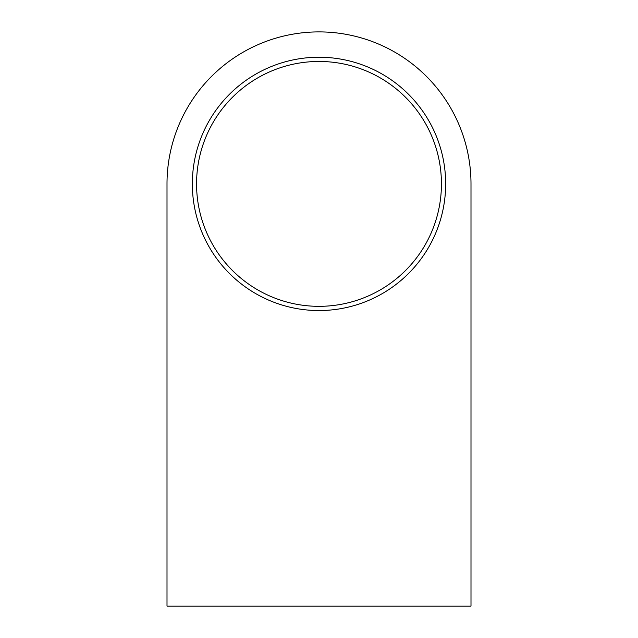 <?xml version="1.0" encoding="UTF-8"?>
<svg xmlns="http://www.w3.org/2000/svg" width="638" height="638" viewBox="0 0 638 638"><rect width="100%" height="100%" fill="white"/><g stroke="black" fill="none" stroke-linecap="round" stroke-linejoin="round"><path stroke-width="0.96" d="M167.004 183.896L167.004 606.1L470.996 606.1L470.996 183.896A151.996 151.996 0 0 0 319 31.9A151.996 151.996 0 0 0 167.004 183.896M192.341 183.896A126.659 126.659 0 0 1 382.329 74.199A126.659 126.659 0 0 1 382.329 293.584A126.659 126.659 0 0 1 192.341 183.896A126.659 126.659 0 0 1 382.329 74.199A126.659 126.659 0 0 1 382.329 293.584A126.659 126.659 0 0 1 192.341 183.896M196.56 183.896A122.44 122.44 0 0 1 380.216 77.86A122.44 122.44 0 0 1 380.216 289.931A122.44 122.44 0 0 1 196.56 183.896"/></g></svg>
